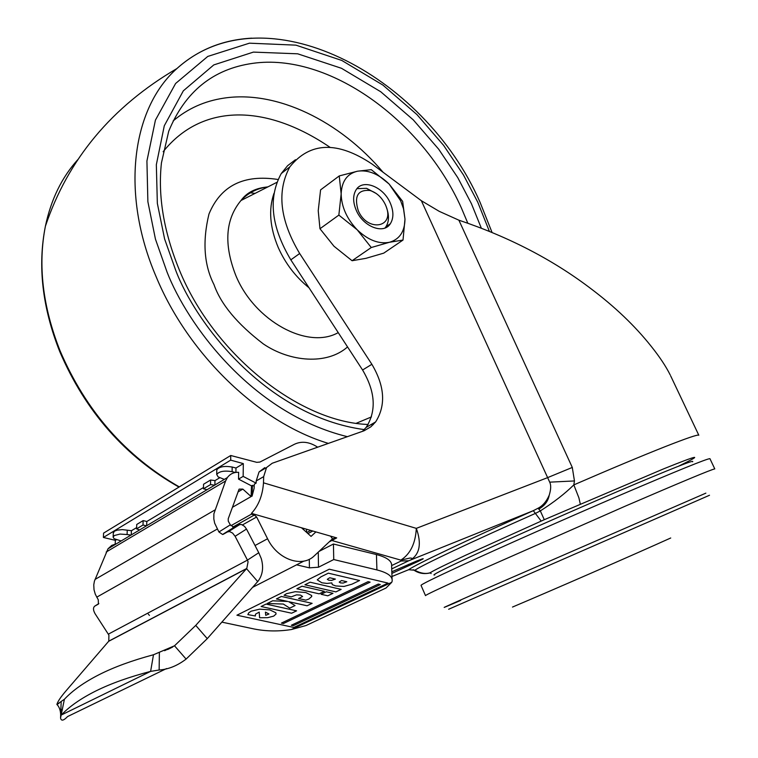 <?xml version="1.0" encoding="UTF-8"?>
<svg xmlns="http://www.w3.org/2000/svg" width="758" height="758" viewBox="0 0 758 758"><rect width="100%" height="100%" fill="white"/><g stroke="black" fill="none" stroke-linecap="round" stroke-linejoin="round"><path stroke-width="1.14" d="M581.414 577.397L582.978 576.715M512.503 607.054C553.909 589.544 633.404 554.856 670.726 537.99M709.933 458.675L709.924 458.656C706.92 458.675 676.989 470.841 620.12 495.173C565.904 518.453 499.873 547.731 460.76 565.781C433.983 578.165 420.747 584.693 421.041 585.394L425.503 595.617M431.15 573.541L430.108 572.773C433.993 570.329 445.903 564.464 465.838 555.15L544.282 519.704L663.657 468.842C699.227 454.516 704.22 453.616 678.628 466.161M538.047 508.239L540.321 510.901L535.48 513.374C471.23 541.885 421.268 565.563 414.834 570.253L408.647 569.713C415.052 564.852 466.729 540.246 533.31 510.674L538.047 508.239C542.785 505.775 546.509 501.426 549.218 495.192C551.009 489.403 551.161 485.063 549.692 482.154L421.363 200.728L439.233 211.34L458.884 220.18L572.29 467.44L574.45 480.942L573.825 484.893C564.909 493.676 553.738 502.346 540.321 510.901L544.282 519.704M430.108 572.773C425.608 574.185 420.519 573.342 414.834 570.253L413.101 569.732M429.777 573.001C424.025 574.251 418.852 573.37 414.247 570.348M391.687 565.553L401.134 561.005L408.723 560.768L533.31 510.674L541.174 521.068M391.82 571.769L416.578 561.062C424.973 557.736 425.437 557.879 417.961 561.507L391.877 573.399M401.134 561.005L400.821 560.115L409.889 558.068C412.532 558.049 412.883 558.627 410.94 559.802C419.866 553.785 421.656 543.306 416.313 528.364L547.494 477.682L572.29 467.44M310.723 530.42L306.763 532.523M291.413 629.528L306.043 625.521L386.011 588.028L391.753 582.305L291.413 629.528C278.736 631.537 266.409 631.376 254.451 629.045L221.867 622.129M319.033 551.407L333.435 544.017L376.442 554.553C387.139 557.376 392.199 561.185 391.621 565.98L392.066 578.856M333.435 544.017L333.747 559.546L376.916 569.912C387.726 572.707 392.796 576.45 392.151 581.149L391.753 582.305M309.302 559.271L309.416 567.856L318.493 567.211L333.747 559.546M309.416 567.856L296.586 564.833M378.289 584.077L291.337 625.255L293.318 625.682L380.327 584.551L378.289 584.077M368.066 581.67L281.408 623.104L283.397 623.54L370.122 582.153L368.066 581.67M343.99 586.455L351.958 584.172L359.548 580.514L328.337 573.171L320.89 576.876L317.242 579.842L321.828 582.779L327.049 583.433L331.824 582.902L332.307 584.636L335.699 585.943L343.99 586.455M304.915 584.788L335.889 591.903L341.147 589.373L310.117 582.21L304.915 584.788M296.89 588.776L319.165 593.846L324.348 591.335L302.035 586.218L296.89 588.776M321.098 594.291L327.778 595.807L332.98 593.306L326.291 591.78L321.098 594.291M295.25 591.695L286.429 593.713L284.079 595.248L291.28 596.868L296.567 594.84L300.443 595.087L302.613 596.47L298.605 598.517L305.825 600.137L308.819 599.057L311.737 596.508L311.633 595.494L305.872 592.557L295.25 591.695M288.665 601.672L307.075 605.775L312.135 603.34L281.408 596.451L276.405 598.934L287.727 601.454L272.662 600.791L267.214 603.491L283.359 604.05L289.727 608.143L295.051 605.557L288.665 601.672M261.112 606.514L291.622 613.213L296.586 610.834L266.02 604.079L261.112 606.514M259.71 609.157L251.144 611.185L248.728 612.834L247.847 614.615L255.399 615.979L255.437 614.226L259.208 612.104L259.596 617.751L267.631 617.685L273.714 616.112L276.064 614.018L275.817 612.758L269.857 609.887L259.71 609.157M265.414 612.104L265.736 615.354L268.976 613.98L265.414 612.104M329.711 577.748L327.314 579.302L328.688 580.192L331.597 580.401L335.396 579.084L329.711 577.748M341.583 580.524L339.196 582.068L340.418 582.883L343.109 583.073L346.804 581.746L341.583 580.524M306.459 529.188L306.62 532.4M254.195 486.238L252.414 485.31L251.485 485.84L238.533 479.122L243.147 476.394L243.327 463.612L235.984 468.018L232.156 467.023C224.33 465.734 219.204 466.682 216.779 469.846L216.769 470.623M235.918 472.405L235.984 468.018M219.801 477.72L214.978 480.61L210.601 480.004L203.551 484.248L203.485 488.806L207.048 489.696M214.865 485.035L214.978 480.61M203.504 487.498L146.825 521.485L146.654 525.739M136.639 527.606L131.437 530.714L131.238 534.94M116.344 539.772L115.377 540.35L103.391 537.46L230.697 460.134L243.327 463.612M115.178 544.528L115.377 540.35M238.533 479.122L238.637 472.329C233.985 472.063 230.233 473.816 227.372 477.578L225.59 480.979L213.889 513.801L213.822 518.946L214.647 523.143L218.92 531.983L230.318 524.83L228.253 521.144L228.215 518.794L239.102 489.118L242.844 489.109L251.116 496.566L251.485 485.84M121.176 540.947L114.107 538.711L113.103 537.09L114.354 535.518L120.02 534.068L127.098 534.551L127.249 530.183L131.437 530.714M113.302 533.082L114.515 531.15L117.244 530.126L122.332 529.624L127.249 530.183M131.011 535.072L127.098 534.551M142.997 525.029L143.129 520.613L136.734 524.47L136.592 528.866L142.997 525.029L146.474 525.844M139.595 529.946L136.592 528.866M143.129 520.613L146.825 521.485M214.628 485.177L210.544 484.58L203.485 488.806M210.544 484.58L210.601 480.004M235.368 472.49L232.128 471.656C224.207 470.415 219.081 471.353 216.731 474.47L218.114 476.896L224.321 479.397M116.486 543.742L111.739 545.409L107.996 548.811L94.409 581.168L93.765 584.863L94.02 589.733L95.29 594.206L98.284 599.824L98.417 604.069M98.843 603.567L94.75 606.135L98.313 604.135M94.75 606.135C92.978 607.651 93.101 610.19 95.091 613.743L108.906 635.1L108.792 641.135L65.842 691.059C60.725 697.038 57.741 701.491 56.878 704.428L58.991 703.377M164.619 650.715L174.511 645.788L186.108 659.081L207.266 638.634L258.213 580.998C262.732 574.754 263.737 567.278 261.254 558.551L258.762 552.734L247.459 560.115L235.122 536.294L246.502 529.056L244.502 526.336L241.489 524.498L238.941 524.707L233.985 527.312L230.318 524.83M234.639 527.113L223.25 534.295L227.552 531.889L229.598 531.576L232.63 533.111L235.122 536.294M223.25 534.295L222.596 534.494L218.92 531.983M108.337 634.152L247.459 560.115L248.065 561.849L246.776 568.443L195.744 625.397L207.266 638.634M62.184 710.445L60.896 708.986M166.542 668.565L67.585 716.556C63.53 720.763 61.18 721.237 60.555 717.978L60.668 715.078C60.583 711.203 59.693 708.076 57.987 705.689L56.878 704.428L64.402 699.264C72.654 690.443 84.223 682.247 99.099 674.677C114.032 667.106 132.167 660.464 153.486 654.751L150.615 671.38L159.142 670.015C168.371 669.39 177.363 665.742 186.108 659.081M60.555 717.978L64.402 699.264M61.284 715.031C69.537 706.361 81.125 698.308 96.039 690.879C111.019 683.46 129.211 676.96 150.615 671.38L61.284 715.031M195.744 625.397L174.511 645.788L153.486 654.751M167.622 649.54L172.653 647.038M108.631 641.334L246.558 568.69L257.72 581.594M258.762 552.734L246.502 529.056M103.391 537.46L103.571 533.13L230.726 455.492L230.697 460.134M230.726 455.492L256.754 462.333L259.928 462.058L294.474 444.245C301.722 440.853 309.454 441.838 317.678 447.192M243.147 476.394L256.128 483.149L254.262 484.229L254.129 488.228L252.044 496.215L252.414 485.31M421.363 200.728L372.083 164.069C337.405 140.912 309.994 141.85 289.85 166.864C276.575 191.319 279.854 220.199 299.675 253.513L371.875 364.295C384.789 386.182 386.04 405.388 375.636 421.912L370.88 426.801L364.096 430.762L272.226 463.252L266.532 467.563L263.68 476.621L263.49 482.818C262.628 495.362 258.611 505.548 251.457 513.374L301.495 527.767L311.045 536.389L315.915 531.908M330.554 536.124L332.497 538.805L314.466 555.68C302.158 568.178 277.456 559.508 267.574 538.758L256.63 517.003L254.375 515.014L251.429 514.17L230.925 525.692M149.449 615.43L148.341 614.141M332.497 538.805L336.704 537.896L329.161 541.923M232.393 507.32L251.116 496.566M256.128 483.149L256.195 480.979L263.68 476.621M264.76 467.648L259.056 471.959L256.195 480.979M251.457 513.374L251.429 514.17M301.495 527.767L336.704 537.896M362.466 431.359L366.171 427.37C376.603 410.893 375.409 391.763 362.58 369.999L290.826 259.852L299.675 253.513M295.449 159.739L287.595 165.699L281.246 173.563C267.944 197.961 271.127 226.718 290.826 259.852M670.622 375.797L698.81 435.225C698.042 434.315 686.786 438.143 665.022 446.699C641.173 456.136 610.777 468.87 573.825 484.893L578.913 497.873L580.334 504.203M670.186 374.888C665.837 366.199 659.488 356.658 651.15 346.254C635.043 325.968 614.88 306.706 590.653 288.476C552.762 259.7 508.845 236.932 458.884 220.18M388.001 583.091L329.275 569.201L236.922 615.212L293.848 627.463L388.001 583.091M356.251 210.288C352.849 202.168 352.792 195.365 356.061 189.87C362.722 178.537 383.425 186.648 390.247 202.983C393.734 211.217 393.772 218.133 390.351 223.714C383.738 234.724 363.082 226.746 356.251 210.288M389.1 184.014L400.631 200.756L403.493 208.696L404.98 219.109L403.019 240.049L389.432 242.285L371.268 247.525L357.236 229.835L338.854 215.101L341.157 193.849L339.243 175.932L357.482 171.213L371.259 169.659L389.1 184.014L402.64 201.363L404.98 219.109C404.744 231.626 399.561 239.348 389.432 242.285C378.81 244.275 368.075 240.125 357.236 229.835C346.832 218.873 341.47 206.877 341.157 193.849C341.744 181.238 347.183 173.696 357.482 171.213C368.113 169.659 378.659 173.923 389.1 184.014M339.243 175.932L320.587 189.879L318.227 210.705L319.971 228.745L333.975 246.236L352.072 260.724L365.934 258.336L383.756 253.134L403.019 240.049M319.971 228.745L338.854 215.101M352.072 260.724L371.268 247.525M386.684 208.137L386.722 208.251C389.29 215.66 389.025 221.848 385.917 226.784L384.96 228.006M385.424 204.745L386.135 206.47C394.88 227.874 367.298 232.346 358.231 210.601C353.92 196.208 357.823 189.509 369.961 190.476C376.65 192.608 381.805 197.364 385.424 204.745M356.952 188.666L366.569 188.325L376.243 193.508M356.307 423.248L371.448 416.928M329.986 147.289C265.319 103.334 201.637 103.571 163.15 151.714M709.507 495.258L448.67 609.252M460.608 600.459C433.007 612.331 440.085 609.044 481.832 590.615L705.869 493.145M425.513 595.636C425.304 595.163 438.655 588.824 465.535 576.611L625.217 506.173C682.086 481.681 711.942 469.259 714.785 468.899L709.924 458.656M692.575 461.774C695.313 459.196 670.849 468.88 619.191 490.824C569.789 511.915 506.894 539.791 469.998 556.922C442.312 569.817 430.563 575.815 434.76 574.934M538.9 509.044C544.737 505.643 548.176 501.029 549.218 495.192M408.723 560.768L391.715 568.917M408.647 569.713L391.981 576.478M416.133 561.233L417.961 561.507M410.665 564.975L408.467 564.426M330.962 540.236L400.821 560.115C410.353 554.032 415.507 543.448 416.313 528.364L263.49 482.818M307.947 533.594L312.817 531.017M376.442 554.553L376.916 569.912M318.265 552.127L318.493 567.211M303.901 528.459L303.352 529.435M232.128 471.656L232.156 467.023M225.59 480.979L106.177 552.042M214.827 510.039L95.006 579.453M96.74 597.171L217.214 529.093M62.45 709.1L60.668 715.078L61.18 701.624M159.379 652.619L159.142 670.015M227.552 531.889L238.941 524.707M237.984 491.942L242.844 489.109M252.66 587.317L303.854 561.11M267.574 538.758L255.029 545.523M242.503 524.887L256.63 517.003M254.375 515.014L232.772 527.123M362.58 369.999L371.875 364.295M574.45 480.942L549.692 482.154M328.394 443.402C259.52 422.727 188.316 354.791 156.053 276.509C120.342 193.243 131.845 108.385 176.955 68.523C197.829 49.848 222.767 39.729 251.77 38.156M77.837 159.616C61.815 177.325 51.004 199.534 45.395 226.244C37.777 265.167 42.666 306.696 60.062 350.802C85.843 410.874 125.582 456.24 179.295 486.892M347.41 436.684C250.898 412.968 187.008 323.59 167.016 271.989L155.447 239.14L147.876 201.685L146.919 161.028L155.428 120.115L175.61 83.484L207.768 56.433L249.448 43.178L295.933 45.148L341.82 60.46L382.904 85.085L416.957 114.581L443.582 145.337L463.47 174.975L477.777 202.225L489.327 231.218M368.132 424.471C299.296 422.206 213.737 354.28 179.428 270.17C163.785 231.882 157.787 196.114 161.445 162.875L168.721 131.238C185.094 91.633 213.055 69.006 252.604 63.369C328.678 52.378 422.215 120.228 461.385 207.957L467.79 223.136M481.283 228.044L471.41 203.656L457.756 177.609L438.749 149.279L413.299 119.897L380.734 91.746L341.488 68.296L297.686 53.809L253.409 52.103L213.794 64.913L183.332 90.827L164.287 125.771L156.338 164.713L157.342 203.343L164.59 238.903L175.61 270.056C194.863 321.818 265.575 416.208 364.276 429.596M267.981 186.838C257.18 188.259 248.179 192.826 240.968 200.519C225.401 219.299 223.657 244.218 235.729 275.277C254.309 321.022 307.757 349.969 338.229 332.61M278.072 179.494C243.716 174.16 220.682 185.682 208.962 214.059C202.358 241.489 204.025 264.997 213.983 284.601C220.834 304.223 237.311 324.017 263.414 343.98C290.011 362.03 326.935 365.204 347.552 346.927M309.018 287.784C295.648 276.945 285.387 263.519 278.243 247.525C269.839 227.419 268.417 209.369 273.97 193.394M383.065 172.246C339.83 120.958 276.689 90.05 223.875 98.133C204.575 101.013 187.671 108.602 173.146 120.929M373.277 424.641L370.965 424.603L373.239 424.669M249.335 192.655L255.029 193.404M113.321 532.448L113.15 536.816M216.731 474.47L216.779 469.846M227.372 477.578L107.987 548.811M246.776 568.443L108.792 641.135M228.651 531.548L240.049 524.365M222.596 534.494L233.985 527.322M281.246 173.563L289.85 166.864M366.171 427.37L375.636 421.912M266.532 467.563L259.056 471.959M385.917 226.784L390.351 223.714M369.961 190.476L366.569 188.325M491.999 232.318L480.051 202.282C423.949 73.564 263.936 -9.958 176.955 68.523C111.833 106.622 67.983 159.199 45.395 226.244C37.53 265.831 42.325 307.634 59.768 351.636C85.531 411.622 125.269 456.771 178.973 487.081M276.907 182.327L240.968 200.519C246.738 192.523 255.673 187.993 267.792 186.942"/></g></svg>
